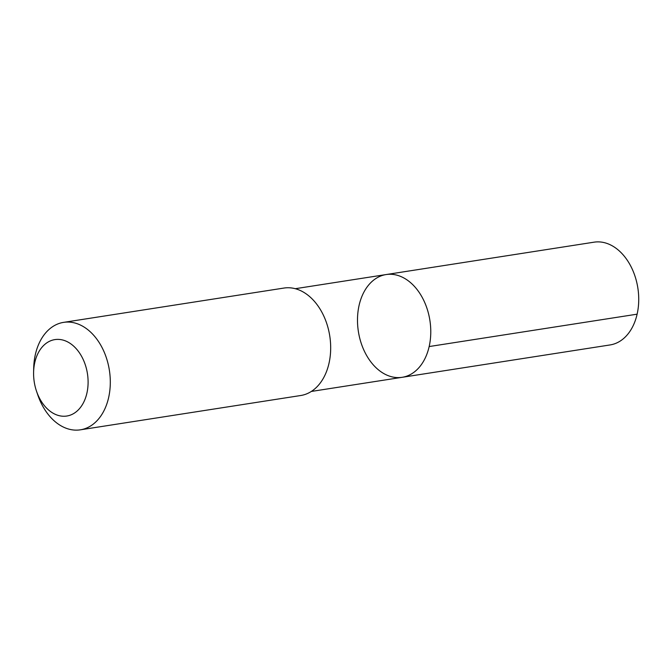 <?xml version="1.0" encoding="UTF-8"?>
<svg xmlns="http://www.w3.org/2000/svg" width="672" height="672" viewBox="0 0 672 672"><rect width="100%" height="100%" fill="white"/><g stroke="black" fill="none" stroke-linecap="round" stroke-linejoin="round"><path stroke-width="1.01" d="M367.996 285.818A51.996 36.187 81.1 0 1 386.131 274.554A51.996 36.187 81.1 0 1 429.887 320.368A51.996 36.187 81.1 0 1 402.133 377.311A51.996 36.187 81.1 0 1 362.107 345.82A51.996 36.187 81.1 0 1 367.996 285.818M610.092 344.938A51.996 36.187 -98.9 0 0 628.228 333.673A51.996 36.187 -98.9 0 0 634.116 273.664A51.996 36.187 -98.9 0 0 594.09 242.172L386.131 274.554A51.996 36.187 81.1 0 1 429.887 320.368A51.996 36.187 81.1 0 1 402.133 377.311L610.092 344.938M36.54 391.272L37.808 395.002A54.382 37.842 -98.9 0 0 80.346 429.828L300.728 395.514A54.382 37.842 -98.9 0 0 319.696 383.737A54.382 37.842 -98.9 0 0 325.853 320.981A54.382 37.842 -98.9 0 0 283.996 288.053L63.613 322.367A54.382 37.842 -98.9 0 0 33.684 368.474L33.6 372.414A38.682 26.922 -98.9 0 0 36.54 391.272A38.682 26.922 -98.9 0 0 80.287 407.669A38.682 26.922 -98.9 0 0 71.534 344.375A38.682 26.922 -98.9 0 0 33.6 372.414M80.346 429.828A54.382 37.842 -98.9 0 0 99.313 418.051A54.382 37.842 -98.9 0 0 105.479 355.295A54.382 37.842 -98.9 0 0 63.613 322.367M429.156 346.55L637.115 314.177M311.312 391.448L402.133 377.311M295.319 288.7L386.131 274.554"/></g></svg>

